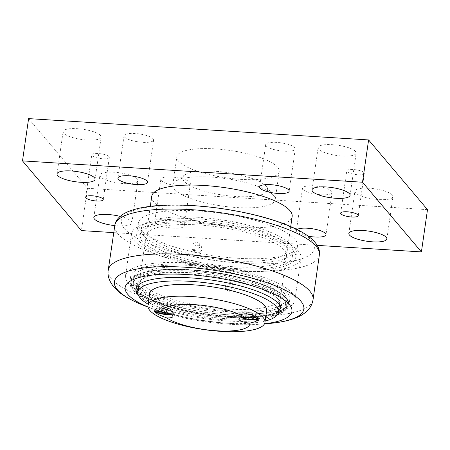 <?xml version="1.0" encoding="UTF-8"?>
<svg xmlns="http://www.w3.org/2000/svg" width="450" height="450" viewBox="0 0 450 450"><rect width="100%" height="100%" fill="white"/><g stroke="black" fill="none" stroke-linecap="round" stroke-linejoin="round"><path stroke-width="0.34" stroke-dasharray="2.25 1.69" d="M277.633 167.231A51.722 13.838 -171.8 0 0 222.531 149.496A51.722 13.838 -171.8 0 0 176.856 156.746A51.722 13.838 -171.8 0 0 226.074 177.823A51.722 13.838 -171.8 0 0 279.242 171.501A51.722 13.838 -171.8 0 0 277.633 167.231M273.572 195.418A51.722 13.838 8.2 0 1 273.713 195.593A51.722 13.838 8.2 0 1 275.175 199.688A51.722 13.838 8.2 0 1 222.013 206.01A51.722 13.838 8.2 0 1 172.789 184.933A51.722 13.838 8.2 0 1 175.354 181.417A51.722 13.838 8.2 0 1 211.101 177.064A51.722 13.838 8.2 0 1 273.572 195.418M317.211 245.374L113.659 232.611M120.156 216.366A19.209 5.141 8.2 0 1 131.271 221.338A19.209 5.141 8.2 0 1 131.873 222.924A19.209 5.141 8.2 0 1 114.789 225.607M308.25 236.183A14.934 3.994 8.2 0 1 296.876 231.727A14.934 3.994 8.2 0 1 296.415 230.496A14.934 3.994 8.2 0 1 297.067 229.539M183.842 224.634A14.934 3.994 8.2 0 1 184.303 225.866A14.934 3.994 8.2 0 1 171.118 227.964A14.934 3.994 8.2 0 1 155.205 222.84A14.934 3.994 8.2 0 1 154.744 221.608A14.934 3.994 8.2 0 1 167.934 219.516A14.934 3.994 8.2 0 1 183.842 224.634M151.746 196.284A70.931 18.979 -171.8 0 0 219.246 225.191A70.931 18.979 -171.8 0 0 292.162 216.518M161.297 180.562A14.934 3.994 -171.8 0 0 177.21 185.681A14.934 3.994 -171.8 0 0 190.401 183.589A14.934 3.994 -171.8 0 0 176.186 177.502A14.934 3.994 -171.8 0 0 160.836 179.331A14.934 3.994 -171.8 0 0 161.297 180.562M302.968 189.444A14.934 3.994 -171.8 0 0 318.881 194.569A14.934 3.994 -171.8 0 0 332.066 192.476A14.934 3.994 -171.8 0 0 317.858 186.39A14.934 3.994 -171.8 0 0 302.507 188.213A14.934 3.994 -171.8 0 0 302.968 189.444M266.158 145.89A14.934 3.994 -171.8 0 0 282.066 151.009A14.934 3.994 -171.8 0 0 295.256 148.916A14.934 3.994 -171.8 0 0 281.048 142.83A14.934 3.994 -171.8 0 0 265.697 144.658A14.934 3.994 -171.8 0 0 266.158 145.89M124.487 137.002A14.934 3.994 -171.8 0 0 140.4 142.127A14.934 3.994 -171.8 0 0 153.585 140.029A14.934 3.994 -171.8 0 0 139.376 133.948A14.934 3.994 -171.8 0 0 124.026 135.771A14.934 3.994 -171.8 0 0 124.487 137.002M355.562 151.498A19.209 5.141 -171.8 0 0 335.098 144.906A19.209 5.141 -171.8 0 0 318.127 147.6A19.209 5.141 -171.8 0 0 336.409 155.43A19.209 5.141 -171.8 0 0 356.158 153.079A19.209 5.141 -171.8 0 0 355.562 151.498M137.362 179.061A19.209 5.141 -171.8 0 0 116.899 172.468A19.209 5.141 -171.8 0 0 99.934 175.162A19.209 5.141 -171.8 0 0 118.215 182.993A19.209 5.141 -171.8 0 0 137.964 180.641A19.209 5.141 -171.8 0 0 137.362 179.061M100.552 135.501A19.209 5.141 -171.8 0 0 80.089 128.914A19.209 5.141 -171.8 0 0 63.124 131.608A19.209 5.141 -171.8 0 0 81.405 139.438A19.209 5.141 -171.8 0 0 101.154 137.087A19.209 5.141 -171.8 0 0 100.552 135.501M392.372 195.053A19.209 5.141 -171.8 0 0 371.908 188.466A19.209 5.141 -171.8 0 0 354.943 191.16A19.209 5.141 -171.8 0 0 373.224 198.984A19.209 5.141 -171.8 0 0 392.968 196.639A19.209 5.141 -171.8 0 0 392.372 195.053M364.05 172.654A8.865 2.374 -171.8 0 0 354.606 169.611A8.865 2.374 -171.8 0 0 346.776 170.854A8.865 2.374 -171.8 0 0 355.213 174.465A8.865 2.374 -171.8 0 0 364.326 173.385A8.865 2.374 -171.8 0 0 364.05 172.654M109.041 156.656A8.865 2.374 -171.8 0 0 99.596 153.619A8.865 2.374 -171.8 0 0 91.766 154.862A8.865 2.374 -171.8 0 0 100.204 158.473A8.865 2.374 -171.8 0 0 109.316 157.388A8.865 2.374 -171.8 0 0 109.041 156.656M28.592 118.614L87.491 188.303L81.399 230.586M87.491 188.303L427.5 209.632M227.846 309.049A70.931 18.979 -171.8 0 0 280.384 298.26A70.931 18.979 -171.8 0 0 192.504 267.238A70.931 18.979 -171.8 0 0 139.967 278.027A70.931 18.979 -171.8 0 0 227.846 309.049M194.94 250.324L192.184 248.979L191.869 244.305L196.161 241.869L198.956 243.259L199.834 246.403C199.204 248.94 197.572 250.251 194.94 250.324M198.596 224.955A70.931 18.979 -171.8 0 0 146.059 235.744A70.931 18.979 -171.8 0 0 233.938 266.771A70.931 18.979 -171.8 0 0 286.476 255.982A70.931 18.979 -171.8 0 0 198.596 224.955M231.497 283.68L227.143 286.048L227.486 290.751L230.282 292.14L231.947 291.915L233.449 291.066L234.551 289.738L235.108 288.135L235.018 286.504L234.309 285.086L231.497 283.68M235.406 268.515A76.843 20.565 -171.8 0 0 292.326 256.826A76.843 20.565 -171.8 0 0 197.128 223.211A76.843 20.565 -171.8 0 0 140.209 234.906A76.843 20.565 -171.8 0 0 235.406 268.515M197.977 217.294A76.843 20.565 -171.8 0 0 141.064 228.982A76.843 20.565 -171.8 0 0 236.261 262.592A76.843 20.565 -171.8 0 0 293.181 250.903A76.843 20.565 -171.8 0 0 197.977 217.294M234.787 260.854A70.931 18.979 -171.8 0 0 287.331 250.059A70.931 18.979 -171.8 0 0 199.451 219.037A70.931 18.979 -171.8 0 0 146.914 229.826A70.931 18.979 -171.8 0 0 234.787 260.854M228.071 289.524L225.276 288.135L226.024 282.15L232.048 282.414L232.892 285.519C232.284 288.084 230.676 289.418 228.071 289.524M197.151 252.939C199.783 252.861 201.414 251.556 202.05 249.024L201.167 245.869L195.143 245.61L194.394 251.595L197.151 252.939M148.14 304.189A70.931 18.979 -171.8 0 0 225.816 323.145A70.931 18.979 -171.8 0 0 265.151 321.053M266.653 310.669A59.113 15.818 8.2 0 1 222.868 319.657A59.113 15.818 8.2 0 1 149.636 293.805M191.694 272.874A70.931 18.979 -171.8 0 0 139.157 283.663A70.931 18.979 -171.8 0 0 227.031 314.685A70.931 18.979 -171.8 0 0 279.568 303.896A70.931 18.979 -171.8 0 0 191.694 272.874M228.504 316.429A76.843 20.565 -171.8 0 0 285.418 304.74A76.843 20.565 -171.8 0 0 190.221 271.131A76.843 20.565 -171.8 0 0 133.301 282.819A76.843 20.565 -171.8 0 0 228.504 316.429M191.031 265.494A76.843 20.565 -171.8 0 0 134.117 277.183A76.843 20.565 -171.8 0 0 229.314 310.793A76.843 20.565 -171.8 0 0 286.234 299.104A76.843 20.565 -171.8 0 0 191.031 265.494M161.786 308.374A8.865 2.374 8.2 0 1 172.524 311.546A8.865 2.374 8.2 0 1 172.772 312.249A8.865 2.374 8.2 0 1 166.208 313.599A8.865 2.374 8.2 0 1 155.222 309.724A8.865 2.374 8.2 0 1 155.661 309.122A8.865 2.374 8.2 0 1 161.786 308.374M154.575 310.967A9.607 2.571 8.2 0 1 154.389 310.32A9.607 2.571 8.2 0 1 154.862 309.668A9.607 2.571 8.2 0 1 161.505 308.858A9.607 2.571 8.2 0 1 173.132 312.3A9.607 2.571 8.2 0 1 173.402 313.059A9.607 2.571 8.2 0 1 170.752 314.404M247.196 313.734A8.865 2.374 8.2 0 1 257.524 316.879A8.865 2.374 8.2 0 1 257.777 317.582A8.865 2.374 8.2 0 1 251.207 318.932A8.865 2.374 8.2 0 1 250.802 318.904A8.865 2.374 8.2 0 1 240.221 315.051A8.865 2.374 8.2 0 1 240.666 314.449A8.865 2.374 8.2 0 1 247.196 313.734M241.554 317.689A9.607 2.571 8.2 0 1 239.389 315.652A9.607 2.571 8.2 0 1 239.867 315A9.607 2.571 8.2 0 1 246.504 314.19A9.607 2.571 8.2 0 1 258.131 317.632A9.607 2.571 8.2 0 1 258.407 318.392A9.607 2.571 8.2 0 1 258.171 318.842M242.353 317.593A8.865 2.374 8.2 0 1 240.143 315.619A8.865 2.374 8.2 0 1 247.118 314.297A8.865 2.374 8.2 0 1 257.692 318.144A8.865 2.374 8.2 0 1 257.676 318.24M246.853 317.171L245.61 316.631L246.662 315.894L249.969 316.147L251.556 316.839M251.662 314.488L252.714 313.751L250.459 312.761L247.151 312.508L246.099 313.245L248.355 314.235L251.662 314.488L251.325 316.839M247.95 317.019L248.355 314.235M245.61 316.631L246.099 313.245M246.662 315.894L247.151 312.508M249.969 316.147L250.459 312.761M252.225 317.132L252.714 313.751M155.273 310.821A8.865 2.374 8.2 0 1 155.138 310.286A8.865 2.374 8.2 0 1 161.708 308.936A8.865 2.374 8.2 0 1 172.693 312.812A8.865 2.374 8.2 0 1 170.016 314.089M167.186 311.754L166.286 312.525L163.018 312.317L160.644 311.344L161.544 310.579L164.818 310.781L167.186 311.754L167.676 308.374L165.302 307.401L162.034 307.192L161.134 307.963L163.502 308.936L166.776 309.139L167.676 308.374M163.018 312.317L163.502 308.936M166.286 312.525L166.776 309.139M160.644 311.344L161.134 307.963M161.544 310.579L162.034 307.192M164.818 310.781L165.302 307.401M214.526 171.219A42.857 11.469 -171.8 0 0 184.911 174.831A42.857 11.469 -171.8 0 0 223.566 195.204A42.857 11.469 -171.8 0 0 266.406 186.576A42.857 11.469 -171.8 0 0 214.526 171.219M229.416 317.289A80.392 21.51 -171.8 0 0 288.956 305.061A80.392 21.51 -171.8 0 0 288.163 300.943A80.392 21.51 -171.8 0 0 212.456 272.301A80.392 21.51 -171.8 0 0 131.749 278.404A80.392 21.51 -171.8 0 0 129.819 282.127A80.392 21.51 -171.8 0 0 132.322 288.759A80.392 21.51 -171.8 0 0 229.416 317.289M228.954 316.299A78.323 20.959 8.2 0 1 131.923 282.043A78.323 20.959 8.2 0 1 189.934 270.129A78.323 20.959 8.2 0 1 286.965 304.386A78.323 20.959 8.2 0 1 228.954 316.299M189.568 272.666A78.323 20.959 8.2 0 1 286.599 306.923A78.323 20.959 8.2 0 1 228.589 318.836A78.323 20.959 8.2 0 1 131.558 284.58A78.323 20.959 8.2 0 1 189.568 272.666M278.606 310.601A73.147 19.575 8.2 0 1 227.301 317.312A73.147 19.575 8.2 0 1 138.189 290.368M136.738 287.201A73.147 19.575 8.2 0 1 136.676 285.322A73.147 19.575 8.2 0 1 190.856 274.191A73.147 19.575 8.2 0 1 281.481 306.186A73.147 19.575 8.2 0 1 280.89 307.974M277.324 314.826A73.147 19.575 8.2 0 1 226.772 320.979A73.147 19.575 8.2 0 1 138.223 294.778M147.982 306.979A84.234 22.539 -171.8 0 0 152.207 308.672A84.234 22.539 -171.8 0 0 229.534 324.248A84.234 22.539 -171.8 0 0 259.988 324.208A84.234 22.539 -171.8 0 0 264.521 323.769M197.865 210.893A80.392 21.51 -171.8 0 0 138.324 223.121A80.392 21.51 -171.8 0 0 237.915 258.283A80.392 21.51 -171.8 0 0 297.461 246.054A80.392 21.51 -171.8 0 0 197.865 210.893M230.197 311.839A80.392 21.51 -171.8 0 0 289.744 299.61A80.392 21.51 -171.8 0 0 190.148 264.448A80.392 21.51 -171.8 0 0 130.607 276.677A80.392 21.51 -171.8 0 0 230.197 311.839M188.859 262.924A85.562 22.894 -171.8 0 0 125.488 275.94A85.562 22.894 -171.8 0 0 231.486 313.363A85.562 22.894 -171.8 0 0 294.863 300.347A85.562 22.894 -171.8 0 0 188.859 262.924M237.583 271.08A85.562 22.894 -171.8 0 0 300.954 258.069A85.562 22.894 -171.8 0 0 194.951 220.646A85.562 22.894 -171.8 0 0 131.58 233.657A85.562 22.894 -171.8 0 0 237.583 271.08M196.245 222.171A80.392 21.51 -171.8 0 0 136.699 234.399A80.392 21.51 -171.8 0 0 236.295 269.556A80.392 21.51 -171.8 0 0 295.836 257.327A80.392 21.51 -171.8 0 0 196.245 222.171M229.286 316.693A79.65 21.313 -171.8 0 0 285.806 298.007A79.65 21.313 -171.8 0 0 189.602 269.741A79.65 21.313 -171.8 0 0 133.082 288.428A79.65 21.313 -171.8 0 0 229.286 316.693M267.559 323.601A95.692 25.605 8.2 0 1 232.959 323.646A95.692 25.605 8.2 0 1 145.114 305.955M108.203 270.326A103.472 27.686 -171.8 0 0 111.431 278.769A103.472 27.686 -171.8 0 0 221.479 314.235A103.472 27.686 -171.8 0 0 313.026 299.846M319.382 254.706A103.326 27.647 8.2 0 1 228.392 269.37A103.326 27.647 8.2 0 1 118.041 233.904A103.326 27.647 8.2 0 1 114.851 225.236M124.504 228.729A97.414 26.066 -171.8 0 0 242.156 263.301A97.414 26.066 -171.8 0 0 311.282 240.446A97.414 26.066 -171.8 0 0 193.629 205.875A97.414 26.066 -171.8 0 0 124.504 228.729M275.175 199.688L279.242 171.501M172.789 184.933L176.856 156.746M160.836 179.331L154.744 221.608M190.401 183.589L184.303 225.866M302.507 188.213L296.415 230.496M332.066 192.476L325.974 234.754M265.697 144.658L259.599 186.936M295.256 148.916L289.164 191.199M124.026 135.771L117.934 178.054M153.585 140.029L147.493 182.312M350.066 195.362L356.158 153.079M312.036 189.883L318.127 147.6M131.873 222.924L137.964 180.641M93.842 217.446L99.934 175.162M95.057 179.364L101.154 137.087M57.032 173.886L63.124 131.608M386.876 238.916L392.968 196.639M348.846 233.438L354.943 191.16M358.234 215.662L364.326 173.385M340.684 213.137L346.776 170.854M103.224 199.671L109.316 157.388M85.674 197.139L91.766 154.862M146.059 235.744L139.967 278.027M286.476 255.982L280.384 298.26M141.064 228.982L140.209 234.906M293.181 250.903L292.326 256.826M150.294 206.353L146.914 229.826M290.711 226.586L287.331 250.059M225.276 288.135L227.486 290.751M232.048 282.414L234.259 285.03M192.184 248.979L194.394 251.595M198.956 243.253L201.167 245.869M139.157 283.663L139.022 284.569M279.568 303.896L279.439 304.802M134.117 277.183L133.301 282.819M286.234 299.104L285.418 304.74M155.661 309.122L154.862 309.668M172.524 311.546L173.132 312.3M240.666 314.449L239.867 315M257.524 316.879L258.131 317.632M154.389 310.32L154.243 311.332M173.402 313.059L172.918 316.446M239.389 315.652L238.905 319.033M258.407 318.392L258.261 319.404M257.692 318.144L257.777 317.582M240.143 315.619L240.221 315.051M172.693 312.812L172.772 312.249M155.138 310.286L155.222 309.724M184.911 174.831L175.354 181.417M266.406 186.576L273.713 195.593M288.163 300.943C282.741 288.782 243.518 275.265 203.276 270.906C169.363 267.002 139.089 269.994 131.749 278.404M286.599 306.923L286.965 304.386M131.558 284.58L131.923 282.043M280.952 309.853L281.481 306.186M136.148 288.984L136.676 285.322M259.988 324.208L264.482 323.848M152.207 308.672L147.999 307.063M130.607 276.677L129.819 282.127M289.744 299.61L288.956 305.061M131.58 233.657L125.488 275.94M300.954 258.069L294.863 300.347M138.324 223.121L136.699 234.399M297.461 246.054L295.836 257.327"/><path stroke-width="0.67" d="M113.659 232.611L81.399 230.586L22.5 160.892L362.509 182.222L421.408 251.91L317.211 245.374M102.949 198.939A8.865 2.374 8.2 0 1 103.224 199.671A8.865 2.374 8.2 0 1 94.112 200.756A8.865 2.374 8.2 0 1 85.674 197.139A8.865 2.374 8.2 0 1 93.504 195.896A8.865 2.374 8.2 0 1 102.949 198.939M357.958 214.931A8.865 2.374 8.2 0 1 358.234 215.662A8.865 2.374 8.2 0 1 349.121 216.748A8.865 2.374 8.2 0 1 340.684 213.137A8.865 2.374 8.2 0 1 348.514 211.894A8.865 2.374 8.2 0 1 357.958 214.931M386.28 237.33A19.209 5.141 8.2 0 1 386.876 238.916A19.209 5.141 8.2 0 1 367.127 241.268A19.209 5.141 8.2 0 1 348.846 233.438A19.209 5.141 8.2 0 1 365.816 230.743A19.209 5.141 8.2 0 1 386.28 237.33M94.461 177.784A19.209 5.141 8.2 0 1 95.057 179.364A19.209 5.141 8.2 0 1 75.313 181.716A19.209 5.141 8.2 0 1 57.032 173.886A19.209 5.141 8.2 0 1 73.997 171.191A19.209 5.141 8.2 0 1 94.461 177.784M114.789 225.607A19.209 5.141 8.2 0 1 93.842 217.446A19.209 5.141 8.2 0 1 120.156 216.366M349.47 193.776A19.209 5.141 8.2 0 1 350.066 195.362A19.209 5.141 8.2 0 1 330.317 197.708A19.209 5.141 8.2 0 1 312.036 189.883A19.209 5.141 8.2 0 1 329.006 187.189A19.209 5.141 8.2 0 1 349.47 193.776M147.032 181.08A14.934 3.994 8.2 0 1 147.493 182.312A14.934 3.994 8.2 0 1 134.303 184.404A14.934 3.994 8.2 0 1 118.395 179.286A14.934 3.994 8.2 0 1 117.934 178.054A14.934 3.994 8.2 0 1 131.119 175.956A14.934 3.994 8.2 0 1 147.032 181.08M288.703 189.962A14.934 3.994 8.2 0 1 289.164 191.199A14.934 3.994 8.2 0 1 275.974 193.292A14.934 3.994 8.2 0 1 260.066 188.167A14.934 3.994 8.2 0 1 259.599 186.936A14.934 3.994 8.2 0 1 272.79 184.843A14.934 3.994 8.2 0 1 288.703 189.962M297.067 229.539A14.934 3.994 8.2 0 1 311.546 228.634A14.934 3.994 8.2 0 1 325.513 233.522A14.934 3.994 8.2 0 1 325.974 234.754A14.934 3.994 8.2 0 1 308.25 236.183M290.711 226.586L292.162 216.518A70.931 18.979 -171.8 0 0 204.283 185.496A70.931 18.979 -171.8 0 0 151.746 196.284L150.294 206.353M421.408 251.91L427.5 209.632L368.601 139.939L28.592 118.614L22.5 160.892M368.601 139.939L362.509 182.222M265.151 321.053A70.931 18.979 -171.8 0 0 278.353 312.356A70.931 18.979 -171.8 0 0 190.474 281.329A70.931 18.979 -171.8 0 0 137.936 292.118A70.931 18.979 -171.8 0 0 148.14 304.189M147.949 305.533L149.636 293.805A59.113 15.818 8.2 0 1 210.398 286.582A59.113 15.818 8.2 0 1 266.653 310.669L264.96 322.391A59.113 15.818 8.2 0 1 221.181 331.386A59.113 15.818 8.2 0 1 147.949 305.533A59.113 15.818 8.2 0 1 191.728 296.539A59.113 15.818 8.2 0 1 264.96 322.391M166.787 317.953A44.331 11.863 -171.8 0 0 216.951 330.806A44.331 11.863 -171.8 0 0 249.789 323.156A9.607 2.571 8.2 0 1 238.905 319.033A9.607 2.571 8.2 0 1 245.036 317.526A44.331 11.863 -171.8 0 0 194.867 304.673A44.331 11.863 -171.8 0 0 162.028 312.322A9.607 2.571 8.2 0 1 172.918 316.446A9.607 2.571 8.2 0 1 166.787 317.953L158.214 314.494L154.243 311.338L156.246 310.843L162.028 312.322M245.036 317.526L254.604 317.121L258.255 319.404L255.684 321.576L249.789 323.156M170.752 314.404A9.607 2.571 8.2 0 1 166.286 314.522A9.607 2.571 8.2 0 1 154.575 310.967M258.171 318.842A9.607 2.571 8.2 0 1 251.291 319.854A9.607 2.571 8.2 0 1 241.554 317.689M257.676 318.24A8.865 2.374 8.2 0 1 250.723 319.466A8.865 2.374 8.2 0 1 242.353 317.593M251.556 316.839L252.225 317.132L251.173 317.869L246.853 317.171M247.866 317.616L247.95 317.019M251.173 317.869L251.325 316.839M170.016 314.089A8.865 2.374 8.2 0 1 166.123 314.162A8.865 2.374 8.2 0 1 155.273 310.821M138.189 290.368A73.147 19.575 8.2 0 1 136.738 287.201M280.89 307.974A73.147 19.575 8.2 0 1 278.606 310.601M138.223 294.778A73.147 19.575 8.2 0 1 136.148 288.984A73.147 19.575 8.2 0 1 190.328 277.858A73.147 19.575 8.2 0 1 280.952 309.853A73.147 19.575 8.2 0 1 277.324 314.826M264.521 323.769A84.234 22.539 -171.8 0 0 281.981 298.423A84.234 22.539 -171.8 0 0 187.566 274.59A84.234 22.539 -171.8 0 0 147.982 306.979M185.287 267.233A95.692 25.605 8.2 0 1 294.086 295.329A95.692 25.605 8.2 0 1 267.559 323.601C278.606 322.762 287.899 320.918 295.431 318.066C300.139 316.344 304.2 313.802 307.62 310.433C310.438 307.598 312.238 304.071 313.026 299.846A103.472 27.686 -171.8 0 0 184.854 254.492A103.472 27.686 -171.8 0 0 108.203 270.326C107.297 275.451 109.147 280.997 113.76 286.965L119.936 292.776C126.36 297.636 134.752 302.029 145.114 305.955A95.692 25.605 8.2 0 1 117.383 289.688A95.692 25.605 8.2 0 1 185.287 267.233M319.382 254.711C320.13 250.431 318.111 244.496 311.254 238.551C307.721 235.541 303.244 232.661 297.832 229.922C285.126 223.537 268.909 218.109 249.193 213.638C220.86 207.405 193.708 204.559 167.743 205.104C150.255 205.571 136.716 207.889 127.131 212.068C119.031 215.775 115.369 220.838 114.851 225.236A103.326 27.647 8.2 0 1 191.357 209.666A103.326 27.647 8.2 0 1 319.382 254.706L313.026 299.846M139.022 284.569L137.936 292.118M279.439 304.802L278.353 312.356M114.851 225.236L108.203 270.326M264.482 323.848L267.559 323.601M147.999 307.063L145.114 305.955"/></g></svg>

